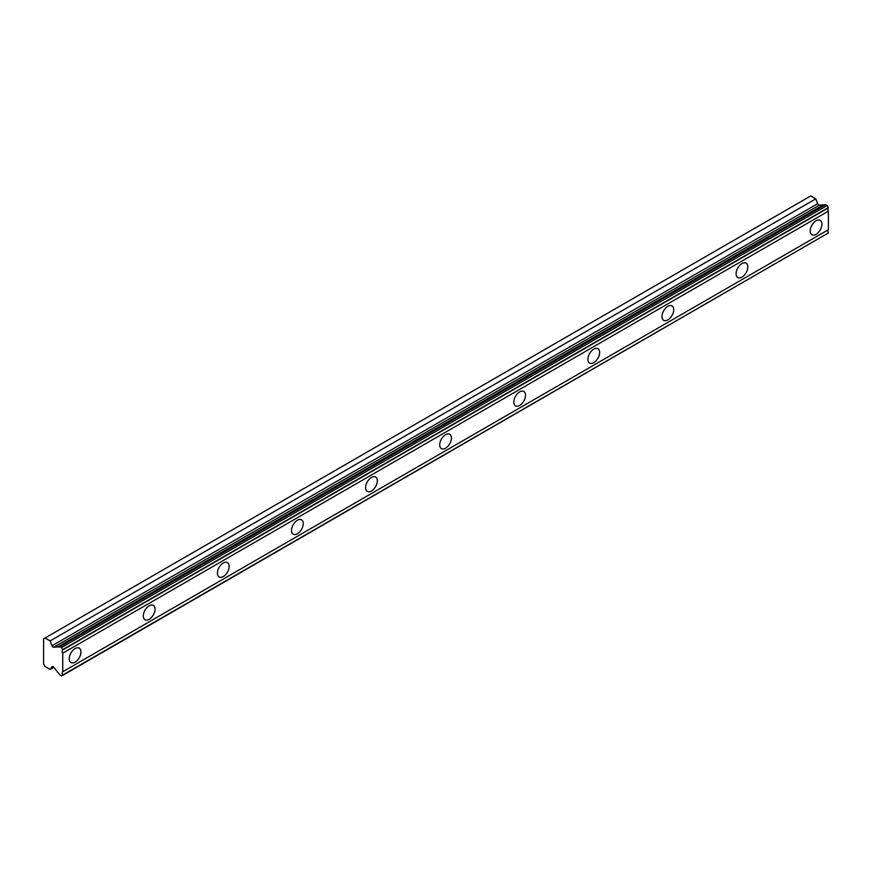<?xml version="1.0" encoding="UTF-8"?>
<svg xmlns="http://www.w3.org/2000/svg" width="872" height="872" viewBox="0 0 872 872"><rect width="100%" height="100%" fill="white"/><g stroke="black" fill="none" stroke-linecap="round" stroke-linejoin="round"><path stroke-width="1.31" d="M816.05 234.328A8.295 4.785 120 0 0 821.468 227.014A8.295 4.785 120 0 0 820.203 220.365A8.295 4.785 120 0 0 816.05 220.78A8.295 4.785 120 0 0 810.633 228.093A8.295 4.785 120 0 0 811.908 234.732A8.295 4.785 120 0 0 816.05 234.328M75.09 662.121A8.295 4.785 120 0 0 80.507 654.807A8.295 4.785 120 0 0 79.243 648.158A8.295 4.785 120 0 0 75.09 648.572A8.295 4.785 120 0 0 69.673 655.875A8.295 4.785 120 0 0 70.948 662.524A8.295 4.785 120 0 0 75.09 662.121M149.188 619.338A8.295 4.785 120 0 0 154.606 612.024A8.295 4.785 120 0 0 153.33 605.375A8.295 4.785 120 0 0 149.188 605.789A8.295 4.785 120 0 0 143.771 613.103A8.295 4.785 120 0 0 145.035 619.752A8.295 4.785 120 0 0 149.188 619.338M223.287 576.556A8.295 4.785 120 0 0 228.704 569.253A8.295 4.785 120 0 0 227.429 562.604A8.295 4.785 120 0 0 223.287 563.007A8.295 4.785 120 0 0 217.858 570.321A8.295 4.785 120 0 0 219.134 576.97A8.295 4.785 120 0 0 223.287 576.556M297.374 533.784A8.295 4.785 120 0 0 302.802 526.47A8.295 4.785 120 0 0 301.527 519.821A8.295 4.785 120 0 0 297.374 520.235A8.295 4.785 120 0 0 291.957 527.538A8.295 4.785 120 0 0 293.232 534.187A8.295 4.785 120 0 0 297.374 533.784M371.472 491.001A8.295 4.785 120 0 0 376.889 483.688A8.295 4.785 120 0 0 375.625 477.038A8.295 4.785 120 0 0 371.472 477.453A8.295 4.785 120 0 0 366.055 484.767A8.295 4.785 120 0 0 367.33 491.416A8.295 4.785 120 0 0 371.472 491.001M445.57 448.219A8.295 4.785 120 0 0 450.988 440.905A8.295 4.785 120 0 0 449.723 434.267A8.295 4.785 120 0 0 445.57 434.67A8.295 4.785 120 0 0 440.153 441.984A8.295 4.785 120 0 0 441.428 448.633A8.295 4.785 120 0 0 445.57 448.219M519.668 405.436A8.295 4.785 120 0 0 525.086 398.133A8.295 4.785 120 0 0 523.81 391.484A8.295 4.785 120 0 0 519.668 391.899A8.295 4.785 120 0 0 514.251 399.202A8.295 4.785 120 0 0 515.515 405.851A8.295 4.785 120 0 0 519.668 405.436M593.767 362.665A8.295 4.785 120 0 0 599.184 355.351A8.295 4.785 120 0 0 597.909 348.702A8.295 4.785 120 0 0 593.767 349.116A8.295 4.785 120 0 0 588.338 356.43A8.295 4.785 120 0 0 589.614 363.079A8.295 4.785 120 0 0 593.767 362.665M667.854 319.882A8.295 4.785 120 0 0 673.282 312.568A8.295 4.785 120 0 0 672.007 305.93A8.295 4.785 120 0 0 667.854 306.334A8.295 4.785 120 0 0 662.437 313.648A8.295 4.785 120 0 0 663.712 320.297A8.295 4.785 120 0 0 667.854 319.882M741.952 277.1A8.295 4.785 120 0 0 747.369 269.797A8.295 4.785 120 0 0 746.105 263.148A8.295 4.785 120 0 0 741.952 263.562A8.295 4.785 120 0 0 736.535 270.865A8.295 4.785 120 0 0 737.81 277.514A8.295 4.785 120 0 0 741.952 277.1M53.683 647.275A1.744 1.014 60 0 1 53.061 647.1A1.744 1.014 60 0 1 51.993 645.771L50.107 640.92L45.061 637.999L43.6 638.838L43.6 663.995L45.061 666.524L50.107 669.434L51.993 666.753A1.744 1.014 60 0 1 52.189 666.568A1.744 1.014 60 0 1 53.683 667.211L57.912 672.53A2.878 1.668 60 0 1 59.481 674.481L61.552 676.051L62.74 675.015A2.878 1.668 60 0 1 62.74 671.745L62.74 653.193A2.878 1.668 60 0 1 62.74 649.923L61.552 647.525L59.481 646.686A2.878 1.668 60 0 1 59.209 646.915A2.878 1.668 60 0 1 57.912 646.85L53.683 647.275L819.342 205.225A1.744 1.014 -120 0 1 818.721 205.062A1.744 1.014 -120 0 1 817.653 203.721L815.767 198.87L810.72 195.949L45.061 637.999M59.481 646.686L825.13 204.637L827.212 205.476L828.4 207.874A2.878 1.668 60 0 0 828.4 211.155L62.74 653.193M62.74 675.364L828.4 232.966A2.878 1.668 60 0 1 828.4 229.696L828.4 211.155M824.552 204.975A2.878 1.668 -120 0 1 823.571 204.8L819.342 205.225M62.74 649.923L828.4 207.874M828.4 229.696L62.74 671.745M828.4 232.966L62.74 675.015M53.77 667.331L50.107 669.434M815.767 198.87L50.107 640.92M823.571 204.8L57.912 646.85M62.74 649.586L828.4 207.536M61.552 647.525L827.212 205.476M825.675 204.582L60.015 646.632M817.653 203.721L51.993 645.771"/></g></svg>

